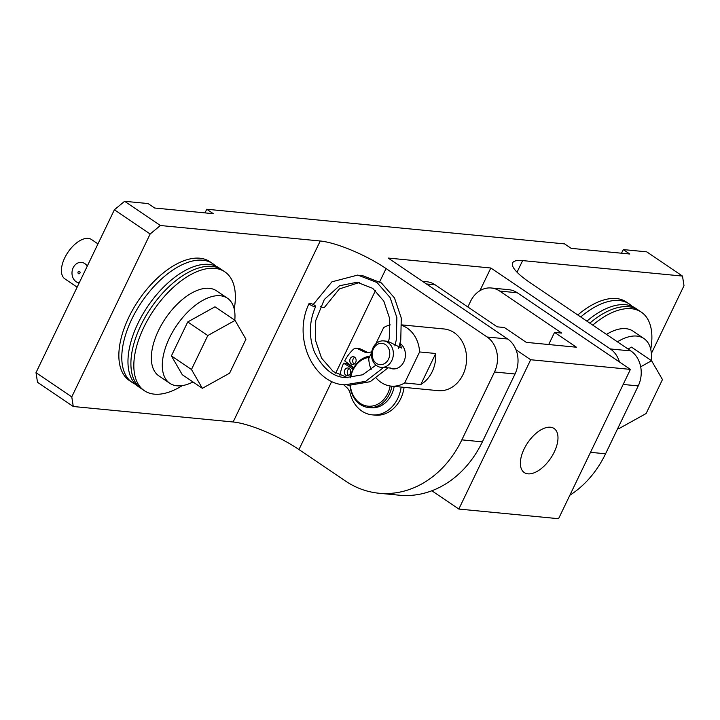 <?xml version="1.0" encoding="UTF-8"?>
<svg xmlns="http://www.w3.org/2000/svg" width="720" height="720" viewBox="0 0 720 720"><rect width="100%" height="100%" fill="white"/><g stroke="black" fill="none" stroke-linecap="round" stroke-linejoin="round"><path stroke-width="1.08" d="M619.461 361.971A25.821 21.204 -84.5 0 0 610.344 348.948L490.824 268.002L388.17 258.057L507.681 339.003A25.821 21.204 95.5 0 1 515.034 373.986L494.505 371.997L461.844 439.866A103.275 84.798 -84.5 0 1 378.9 493.227A103.275 84.798 -84.5 0 1 345.303 480.924L298.962 449.541A51.633 12.033 25.7 0 0 233.136 421.983L320.238 240.993L160.38 225.513L150.156 233.991L114.39 209.772L124.614 201.294L148.077 203.562L154.647 208.017L213.309 213.696L206.748 209.241L564.597 243.9L571.167 248.346L629.829 254.025L623.259 249.579L621.504 253.224M623.259 249.579L646.722 251.847L682.488 276.075L522.63 260.595L517.041 272.205M206.748 209.241L204.993 212.886M479.898 290.718L490.824 268.002M515.034 373.986L482.373 441.855A103.275 84.798 95.5 0 1 399.438 495.216L378.9 493.227M494.505 371.997A25.821 21.204 -84.5 0 0 487.143 337.014L386.064 268.551L379.701 281.763M71.766 396.882L73.278 406.503L37.512 382.275L36 372.663L71.766 396.882L150.156 233.991M233.136 421.983L73.278 406.503M36 372.663L114.39 209.772M651.375 353.484L684 285.687L682.488 276.075M522.63 260.595A51.633 12.033 -154.3 0 0 512.595 262.917A51.633 12.033 -154.3 0 0 529.785 282.465L630.873 350.937A25.821 21.204 95.5 0 1 638.235 385.911L605.565 453.789A103.275 84.798 95.5 0 1 569.853 495.243M124.614 201.294L160.38 225.513M320.238 240.993A51.633 12.033 -154.3 0 1 386.064 268.551M527.967 473.832A26.595 13.851 124.1 0 0 552.591 455.193A26.595 13.851 124.1 0 0 554.094 428.517A26.595 13.851 124.1 0 0 550.395 427.23A26.595 13.851 124.1 0 0 525.762 445.878A26.595 13.851 124.1 0 0 524.268 472.554A26.595 13.851 124.1 0 0 527.967 473.832M491.292 287.991L508.887 289.701A25.821 21.204 95.5 0 1 517.293 292.77L499.689 291.069A25.821 21.204 -84.5 0 0 491.292 287.991A25.821 21.204 -84.5 0 0 470.556 301.329L467.847 306.963M499.689 291.069L561.726 333.09L554.544 332.388L576.441 347.22L526.275 342.36L504.387 327.537L497.196 326.835L435.159 284.823L426.429 283.977M516.033 349.812L530.685 359.739L458.829 509.049L558.558 518.706L630.414 369.396L517.293 292.77M431.838 490.77L458.829 509.049M554.544 332.388L548.694 344.538M422.532 281.34L426.762 281.745A25.821 21.204 95.5 0 1 435.159 284.823M530.685 359.739L630.414 369.396M391.923 386.181A25.821 21.204 95.5 0 1 368.64 407.529A25.821 21.204 95.5 0 1 360.243 404.46A25.821 21.204 95.5 0 1 349.983 385.317M394.191 386.406A25.821 21.204 95.5 0 1 370.917 407.754L368.64 407.529M350.334 385.344A24.525 20.142 -84.5 0 0 360.054 403.254A24.525 20.142 -84.5 0 0 390.132 385.983M369.315 357.372A24.525 20.142 -84.5 0 0 350.622 377.739M350.289 377.757A25.821 21.204 95.5 0 1 369.891 356.175M376.416 378.297A30.978 25.443 -84.5 0 0 381.096 382.419A30.978 25.443 -84.5 0 0 391.176 386.109L438.102 390.654A30.978 25.443 -84.5 0 0 465.228 368.658A30.978 25.443 -84.5 0 0 454.158 332.667A30.978 25.443 -84.5 0 0 444.078 328.977L401.904 324.9M435.726 353.502L420.804 384.516A30.978 25.443 95.5 0 0 435.726 353.502L419.598 351.945A30.978 25.443 -84.5 0 0 407.223 328.122A30.978 25.443 -84.5 0 0 401.283 325.269M420.804 384.516L404.667 382.95A30.978 25.443 -84.5 0 1 391.176 386.109M371.61 352.602L368.721 358.605A30.978 25.443 -84.5 0 0 371.133 369.612M390.294 324.9A30.978 25.443 -84.5 0 0 383.652 327.591L375.813 343.872M389.583 367.965A13.68 11.232 -84.5 0 0 392.841 368.892A13.68 11.232 -84.5 0 0 404.802 359.253A13.68 11.232 -84.5 0 0 400.041 343.359M419.598 351.945L404.667 382.95M376.443 363.384A10.71 8.802 -84.5 0 0 388.53 359.127A10.71 8.802 -84.5 0 0 385.479 344.61A10.71 8.802 -84.5 0 0 373.392 348.867A10.71 8.802 -84.5 0 0 376.443 363.384M388.035 342.486A13.293 10.917 95.5 0 1 392.787 357.93A13.293 10.917 95.5 0 1 381.141 367.371A13.293 10.917 95.5 0 1 376.821 365.787A13.293 10.917 95.5 0 1 372.069 350.343A13.293 10.917 95.5 0 1 383.706 340.902A13.293 10.917 95.5 0 1 388.035 342.486M399.951 343.755L401.625 348.066L387.9 341.307L383.706 340.902M381.141 367.371L390.42 368.001M309.816 303.255A3.618 0.846 -154.3 0 1 313.632 304.695A3.618 0.846 -154.3 0 1 315.63 306.558A3.618 0.846 -154.3 0 1 314.928 306.72A3.618 0.846 -154.3 0 1 311.121 305.28A3.618 0.846 -154.3 0 1 309.114 303.426A3.618 0.846 -154.3 0 1 309.816 303.255M359.289 282.546L339.399 288.918L324.432 307.404A3.618 0.846 -154.3 0 1 323.73 307.575A3.618 0.846 -154.3 0 1 320.328 306.36M354.591 357.138A3.87 3.177 -84.5 0 0 353.331 356.679A3.87 3.177 -84.5 0 0 349.938 359.433A3.87 3.177 -84.5 0 0 351.324 363.924A3.87 3.177 -84.5 0 0 352.584 364.392A3.87 3.177 -84.5 0 0 355.968 361.638A3.87 3.177 -84.5 0 0 354.591 357.138M354.753 357.264A3.87 3.177 -84.5 0 0 352.719 360.513A3.87 3.177 -84.5 0 0 354.087 364.095M349.146 368.451A3.87 3.177 -84.5 0 0 347.886 367.992A3.87 3.177 -84.5 0 0 344.493 370.746A3.87 3.177 -84.5 0 0 345.879 375.237A3.87 3.177 -84.5 0 0 347.139 375.705A3.87 3.177 -84.5 0 0 350.532 372.951A3.87 3.177 -84.5 0 0 349.146 368.451M349.308 368.568A3.87 3.177 -84.5 0 0 347.274 371.826A3.87 3.177 -84.5 0 0 348.642 375.408M343.602 384.678L346.932 387.72A11.448 9.405 95.5 0 1 350.127 393.3A31.851 26.154 -84.5 0 0 361.836 411.057A31.851 26.154 -84.5 0 0 372.204 414.855L375.129 415.134A31.851 26.154 -84.5 0 0 404.073 387.36M372.204 414.855A31.851 26.154 -84.5 0 0 401.139 387.081M371.736 351.819A31.851 26.154 -84.5 0 0 369.864 352.296A11.448 9.405 95.5 0 1 366.813 352.611A11.448 9.405 95.5 0 1 364.185 351.873L357.462 348.669A5.166 4.239 -84.5 0 0 356.274 348.336A5.166 4.239 -84.5 0 0 353.259 349.452A41.823 34.344 -84.5 0 0 344.691 360.936L353.862 367.623M368.289 352.611A11.448 9.405 95.5 0 1 367.119 352.161L360.396 348.957A5.166 4.239 -84.5 0 0 359.208 348.624L356.274 348.336M353.673 367.956L346.536 363.483L343.611 363.204A41.823 34.344 -84.5 0 0 339.948 375.417M353.052 369.126L343.611 363.204M77.148 287.172L64.89 278.874A23.751 12.375 -55.9 0 1 64.719 257.895A23.751 12.375 -55.9 0 1 91.53 239.535L97.965 243.9M234.792 320.229A51.381 26.766 124.1 0 0 227.448 298.233A51.381 26.766 124.1 0 0 169.452 337.941A51.381 26.766 124.1 0 0 169.821 383.31A51.381 26.766 124.1 0 0 192.978 381.969M227.448 298.233L216.495 290.817A51.381 26.766 124.1 0 0 158.499 330.525A51.381 26.766 124.1 0 0 158.877 375.894L169.821 383.31M171.396 355.905L182.295 374.733L202.365 388.323L229.599 373.194L245.943 339.228L235.053 320.4L214.983 306.81L187.74 321.948L171.396 355.905L191.466 369.495L202.365 388.323M235.053 320.4L207.81 335.538L191.466 369.495M207.81 335.538L187.74 321.948M182.313 385.605A71.775 37.395 -55.9 0 1 144.351 390.69A71.775 37.395 -55.9 0 1 143.829 327.312A71.775 37.395 -55.9 0 1 224.847 271.836A71.775 37.395 -55.9 0 1 234.216 308.979M140.895 325.332A71.775 37.395 -55.9 0 1 221.913 269.847A71.775 37.395 124.1 0 0 164.088 291.573A71.775 37.395 124.1 0 0 141.417 388.701A71.775 37.395 -55.9 0 1 140.895 325.332M224.847 271.836L218.979 267.867A71.775 37.395 124.1 0 0 161.154 289.584A71.775 37.395 124.1 0 0 138.483 386.712L144.351 390.69M135.594 384.327A71.775 37.395 -55.9 0 1 132.309 382.536A71.775 37.395 -55.9 0 1 131.787 319.158A71.775 37.395 -55.9 0 1 212.805 263.682A71.775 37.395 -55.9 0 1 215.694 266.067M132.309 382.536L129.375 380.547A71.775 37.395 -55.9 0 1 128.853 317.169A71.775 37.395 -55.9 0 1 209.871 261.693L212.805 263.682M87.264 266.139A10.323 8.478 -84.5 0 0 84.843 263.619A10.323 8.478 -84.5 0 0 81.486 262.386A10.323 8.478 -84.5 0 0 72.441 269.721A10.323 8.478 -84.5 0 0 76.131 281.718A10.323 8.478 -84.5 0 0 79.191 282.906M79.56 271.395A1.287 1.062 -84.5 0 0 78.471 273.654A1.287 1.062 -84.5 0 0 79.56 271.395M651.303 360.558A51.381 26.766 124.1 0 0 643.959 338.562A51.381 26.766 124.1 0 0 617.409 341.811M618.21 427.509L618.876 428.661L646.119 413.523L662.463 379.566L651.564 360.738L631.494 347.139L628.074 349.038M643.959 338.562L633.015 331.146A51.381 26.766 124.1 0 0 606.465 334.404M618.876 428.661L617.958 428.031M651.564 360.738L640.683 366.786M589.824 323.127A71.775 37.395 -55.9 0 1 638.433 310.185A71.775 37.395 124.1 0 0 589.824 323.127M592.758 325.116A71.775 37.395 -55.9 0 1 641.367 312.165A71.775 37.395 -55.9 0 1 650.727 349.308M641.367 312.165L635.499 308.196A71.775 37.395 124.1 0 0 586.89 321.138M577.782 314.973A71.775 37.395 -55.9 0 1 626.391 302.022L629.325 304.011A71.775 37.395 -55.9 0 1 632.214 306.405M580.716 316.962A71.775 37.395 -55.9 0 1 629.325 304.011M375.462 290.574L335.7 373.185M331.83 381.24L298.962 449.541M610.344 348.948L630.873 350.937M487.143 337.014L507.681 339.003M590.508 452.331L605.565 453.789M638.235 385.911L623.169 384.453M461.844 439.866L482.373 441.855M360.396 348.957L357.462 348.669M367.119 352.161L364.185 351.873M395.523 368.766L391.617 368.388M347.841 377.775L333.216 371.511L321.552 358.128L315.441 340.191L315.729 320.544L324.315 299.466L339.57 285.723L357.093 282.258L372.726 288.351L383.796 301.077L389.718 318.717L389.268 338.274L388.557 341.478M375.975 365.148L362.619 374.787L345.636 377.64C333.135 377.064 322.731 368.523 314.406 352.008C308.646 336.78 309.051 321.624 315.63 306.558M359.982 275.337L362.196 275.49L381.402 282.942L394.488 297.954L401.265 318.033L400.77 340.047L398.502 348.669M387.936 367.92L370.215 381.699L349.344 385.263L347.148 384.984M313.227 304.479L331.938 281.826L357.795 275.058L377.001 282.519L390.087 297.531L396.864 317.601L396.369 339.624L394.848 345.879M383.454 367.596L365.751 381.303L344.943 384.831C314.415 384.183 291.798 339.075 309.114 303.426"/></g></svg>
